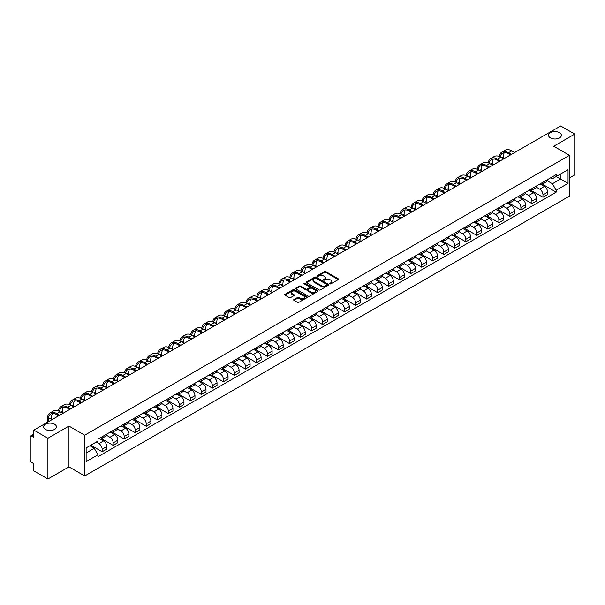 <?xml version="1.0" encoding="UTF-8"?>
<svg xmlns="http://www.w3.org/2000/svg" width="605" height="605" viewBox="0 0 605 605"><rect width="100%" height="100%" fill="white"/><g stroke="black" fill="none" stroke-linecap="round" stroke-linejoin="round"><path stroke-width="0.91" d="M329.929 283.851A0.688 0.393 0 0 0 330.897 283.851L338.263 279.601A0.983 0.567 0 0 0 338.55 279.2A0.983 0.567 0 0 0 338.263 278.799L325.785 271.592A0.983 0.567 0 0 0 324.401 271.592L317.035 275.85A0.688 0.393 0 0 0 318.003 276.409L318.956 275.857A3.138 1.815 0 0 1 323.395 275.857L324.431 276.455A3.138 1.815 0 0 1 325.354 277.74A3.138 1.815 0 0 1 324.431 279.018L323.478 279.57A0.688 0.393 0 0 0 324.454 280.13L325.407 279.578A3.138 1.815 0 0 1 329.838 279.578L330.882 280.183A3.138 1.815 0 0 1 331.805 281.461A3.138 1.815 0 0 1 330.882 282.739L329.929 283.291A0.688 0.393 0 0 0 329.929 283.851L329.929 283.291M54.548 424.218A6.39 3.69 0 0 0 47.583 423.417A6.39 3.69 0 0 0 43.636 426.827A6.39 3.69 0 0 0 45.511 429.444A6.39 3.69 0 0 0 52.476 430.238A6.39 3.69 0 0 0 56.424 426.827A6.39 3.69 0 0 0 54.548 424.218M559.489 132.692A6.39 3.69 0 0 0 552.524 131.898A6.39 3.69 0 0 0 548.576 135.308A6.39 3.69 0 0 0 550.452 137.917A6.39 3.69 0 0 0 557.417 138.719A6.39 3.69 0 0 0 561.364 135.308A6.39 3.69 0 0 0 559.489 132.692M293.962 299.535A0.983 0.567 0 0 0 293.675 299.936A0.983 0.567 0 0 0 293.962 300.337L297.463 302.356A0.983 0.567 0 0 0 298.847 302.356L307.03 297.637A0.983 0.567 0 0 0 307.317 297.237A0.983 0.567 0 0 0 307.03 296.836L294.552 289.629A0.983 0.567 0 0 0 293.16 289.629L284.978 294.348A0.983 0.567 0 0 0 284.69 294.748A0.983 0.567 0 0 0 284.978 295.149L289.213 297.592A0.983 0.567 0 0 0 290.597 297.592L294.098 295.573A0.983 0.567 0 0 0 294.385 295.172A0.983 0.567 0 0 0 294.098 294.771L292.003 293.561A2.624 1.512 0 0 1 291.232 292.487A2.624 1.512 0 0 1 292.85 291.088A2.624 1.512 0 0 1 295.709 291.421L303.929 296.163A2.624 1.512 0 0 1 304.693 297.237A2.624 1.512 0 0 1 303.075 298.636A2.624 1.512 0 0 1 300.216 298.303L298.847 297.516A0.983 0.567 0 0 0 297.463 297.516L293.962 299.535L293.962 300.337L297.463 298.333L297.463 297.516M84.715 435.192L68.962 426.094L47.908 438.247L33.85 430.132L560.691 125.969L574.75 134.083L553.696 146.236L569.449 155.334L84.715 435.192L84.715 475.976L569.449 196.118L569.449 155.334M319.024 289.908A0.983 0.567 0 0 0 320.416 289.908L328.591 285.182A0.983 0.567 0 0 0 328.878 284.781A0.983 0.567 0 0 0 328.591 284.38L316.113 277.181A0.983 0.567 0 0 0 314.729 277.181L306.546 281.9A0.983 0.567 0 0 0 306.259 282.301A0.983 0.567 0 0 0 306.546 282.701L319.024 289.908M304.428 284.002A0.688 0.393 0 0 1 305.124 284.1L317.799 291.413L309.631 296.132A0.983 0.567 0 0 1 308.24 296.132L295.762 288.925L299.263 286.921L299.263 286.104L295.762 288.124A0.983 0.567 0 0 0 295.474 288.524A0.983 0.567 0 0 0 295.762 288.925L295.762 288.124M299.263 286.921A0.983 0.567 0 0 1 300.647 286.921L300.647 286.104A0.983 0.567 0 0 0 299.263 286.104M300.647 286.104L305.714 289.024A0.983 0.567 0 0 0 307.098 289.024L309.42 287.685A0.983 0.567 0 0 0 309.707 287.284A0.983 0.567 0 0 0 309.42 286.883L304.149 283.843A0.688 0.393 0 0 1 305.124 283.284L317.814 290.612A0.983 0.567 0 0 1 318.101 291.005A0.983 0.567 0 0 1 317.814 291.406L317.814 290.612M47.908 438.247L47.908 479.031L33.85 470.917L33.85 463.702L31.664 462.432A1.996 1.157 -120 0 1 30.25 459.989L30.25 436.901A1.996 1.157 -120 0 1 30.666 435.986L33.85 434.148M569.449 177.923L574.75 174.868L574.75 134.083M47.908 479.031L68.962 466.878L84.715 475.976M33.85 430.132L33.85 437.355L31.664 436.092A1.996 1.157 -120 0 0 30.666 435.986M542.965 182.249A4.598 2.654 60 0 1 542.012 184.313L546.67 181.621A4.598 2.654 -120 0 0 547.623 179.556M536.348 187.195L539.713 189.138A4.598 2.654 60 0 1 542.965 194.772L547.623 192.08A4.598 2.654 -120 0 0 544.371 186.446L541.036 184.525M547.623 192.08L547.623 194.568L542.965 197.26L531.273 190.507M542.012 184.313A4.598 2.654 60 0 1 539.751 184.101M542.965 194.772L542.965 197.26M531.939 188.609A4.598 2.654 60 0 1 530.993 190.673L535.652 187.981A4.598 2.654 -120 0 0 536.605 185.916M520.255 196.875L531.939 203.62L536.605 200.928L536.605 198.44A4.598 2.654 -120 0 0 533.353 192.814L530.018 190.885M530.993 190.673A4.598 2.654 60 0 1 528.725 190.469M525.322 193.562L528.694 195.506A4.598 2.654 60 0 1 531.939 201.132L531.939 203.62M520.92 194.969A4.598 2.654 60 0 1 519.967 197.033L524.633 194.341A4.598 2.654 -120 0 0 525.586 192.284M509.236 203.235L520.92 209.98L525.586 207.288L525.586 204.8A4.598 2.654 -120 0 0 522.334 199.174L518.999 197.245M519.967 197.033A4.598 2.654 60 0 1 517.706 196.829M514.303 199.922L517.676 201.866A4.598 2.654 60 0 1 520.92 207.492L520.92 209.98M509.902 201.336A4.598 2.654 60 0 1 508.949 203.401L513.615 200.709A4.598 2.654 -120 0 0 514.56 198.644M498.217 209.595L509.902 216.34L514.568 213.648L514.568 211.168A4.598 2.654 -120 0 0 511.316 205.534L507.981 203.613M508.949 203.401A4.598 2.654 60 0 1 506.688 203.189M503.284 206.282L506.65 208.226A4.598 2.654 60 0 1 509.902 213.852L509.902 216.34M498.883 207.696A4.598 2.654 60 0 1 497.93 209.761L502.589 207.069A4.598 2.654 -120 0 0 503.541 205.004M487.191 215.955L498.883 222.708L503.541 220.016L503.541 217.528A4.598 2.654 -120 0 0 500.297 211.901L496.955 209.973M497.93 209.761A4.598 2.654 60 0 1 495.669 209.549M492.266 212.642L495.631 214.593A4.598 2.654 60 0 1 498.883 220.22L498.883 222.708M487.864 214.057A4.598 2.654 60 0 1 486.912 216.121L491.57 213.429A4.598 2.654 -120 0 0 492.523 211.364M476.173 222.322L487.864 229.068L492.523 226.376L492.523 223.888A4.598 2.654 -120 0 0 489.271 218.261L485.936 216.333M486.912 216.121A4.598 2.654 60 0 1 484.65 215.917M481.247 219.01L484.613 220.954A4.598 2.654 60 0 1 487.864 226.58L487.864 229.068M476.838 220.424A4.598 2.654 60 0 1 475.893 222.481L480.552 219.796A4.598 2.654 -120 0 0 481.504 217.732M465.154 228.682L476.838 235.428L481.504 232.736L481.504 230.248A4.598 2.654 -120 0 0 478.252 224.621L474.917 222.693M475.893 222.481A4.598 2.654 60 0 1 473.624 222.277M470.221 225.37L473.594 227.314A4.598 2.654 60 0 1 476.838 232.94L476.838 235.428M465.82 226.784A4.598 2.654 60 0 1 464.867 228.849L469.533 226.157A4.598 2.654 -120 0 0 470.486 224.092M454.136 235.042L465.82 241.796L470.486 239.104L470.486 236.615A4.598 2.654 -120 0 0 467.234 230.981L463.899 229.061M464.867 228.849A4.598 2.654 60 0 1 462.606 228.637M459.203 231.73L462.575 233.674A4.598 2.654 60 0 1 465.82 239.308L465.82 241.796M454.801 233.144A4.598 2.654 60 0 1 453.848 235.209L458.514 232.517A4.598 2.654 -120 0 0 459.467 230.452M443.117 241.41L454.801 248.156L459.467 245.464L459.467 242.976A4.598 2.654 -120 0 0 456.215 237.349L452.88 235.421M453.848 235.209A4.598 2.654 60 0 1 451.587 235.005M448.184 238.098L451.549 240.041A4.598 2.654 60 0 1 454.801 245.668L454.801 248.156M443.783 239.512A4.598 2.654 60 0 1 442.83 241.569L447.496 238.877A4.598 2.654 -120 0 0 448.441 236.82M432.091 247.77L443.783 254.516L448.441 251.824L448.441 249.336A4.598 2.654 -120 0 0 445.197 243.709L441.854 241.781M442.83 241.569A4.598 2.654 60 0 1 440.569 241.365M437.165 244.458L440.531 246.401A4.598 2.654 60 0 1 443.783 252.028L443.783 254.516M432.764 245.872A4.598 2.654 60 0 1 431.811 247.937L436.47 245.244A4.598 2.654 -120 0 0 437.423 243.18M421.072 254.13L432.764 260.884L437.423 258.191L437.423 255.703A4.598 2.654 -120 0 0 434.178 250.069L430.836 248.148M431.811 247.937A4.598 2.654 60 0 1 429.55 247.725M426.147 250.818L429.512 252.761A4.598 2.654 60 0 1 432.764 258.395L432.764 260.884M421.738 252.232A4.598 2.654 60 0 1 420.793 254.297L425.451 251.604A4.598 2.654 -120 0 0 426.404 249.54M410.054 260.498L421.745 267.244L426.404 264.551L426.404 262.063A4.598 2.654 -120 0 0 423.152 256.437L419.817 254.508M420.793 254.297A4.598 2.654 60 0 1 418.531 254.092M415.128 257.185L418.494 259.129A4.598 2.654 60 0 1 421.745 264.756L421.745 267.244M410.719 258.592A4.598 2.654 60 0 1 409.767 260.657L414.433 257.964A4.598 2.654 -120 0 0 415.385 255.907M399.035 266.858L410.719 273.604L415.385 270.911L415.385 268.423A4.598 2.654 -120 0 0 412.134 262.797L408.798 260.868M409.767 260.657A4.598 2.654 60 0 1 407.505 260.452M404.102 263.546L407.475 265.489A4.598 2.654 60 0 1 410.719 271.116L410.719 273.604M399.701 264.96A4.598 2.654 60 0 1 398.748 267.024L403.414 264.332A4.598 2.654 -120 0 0 404.367 262.267M388.017 273.218L399.701 279.964L404.367 277.272L404.367 274.791A4.598 2.654 -120 0 0 401.115 269.157L397.78 267.236M398.748 267.024A4.598 2.654 60 0 1 396.487 266.813M393.084 269.906L396.449 271.849A4.598 2.654 60 0 1 399.701 277.476L399.701 279.964M388.682 271.32A4.598 2.654 60 0 1 387.729 273.384L392.395 270.692A4.598 2.654 -120 0 0 393.341 268.628M376.998 279.578L388.682 286.331L393.341 283.639L393.341 281.151A4.598 2.654 -120 0 0 390.096 275.525L386.761 273.596M387.729 273.384A4.598 2.654 60 0 1 385.468 273.173M382.065 276.266L385.43 278.217A4.598 2.654 60 0 1 388.682 283.843L388.682 286.331M377.664 277.68A4.598 2.654 60 0 1 376.711 279.744L381.369 277.052A4.598 2.654 -120 0 0 382.322 274.988M365.972 285.946L377.664 292.691L382.322 289.999L382.322 287.511A4.598 2.654 -120 0 0 379.078 281.885L375.735 279.956M376.711 279.744A4.598 2.654 60 0 1 374.45 279.54M371.046 282.633L374.412 284.577A4.598 2.654 60 0 1 377.664 290.203L377.664 292.691M366.645 284.048A4.598 2.654 60 0 1 365.692 286.104L370.351 283.42A4.598 2.654 -120 0 0 371.304 281.355M354.954 292.306L366.645 299.051L371.304 296.359L371.304 293.871A4.598 2.654 -120 0 0 368.052 288.245L364.717 286.316M365.692 286.104A4.598 2.654 60 0 1 363.431 285.9M360.028 288.993L363.393 290.937A4.598 2.654 60 0 1 366.645 296.563L366.645 299.051M355.619 290.408A4.598 2.654 60 0 1 354.674 292.472L359.332 289.78A4.598 2.654 -120 0 0 360.285 287.715M343.935 298.666L355.619 305.419L360.285 302.727L360.285 300.239A4.598 2.654 -120 0 0 357.033 294.605L353.698 292.684M354.674 292.472A4.598 2.654 60 0 1 352.405 292.26M349.002 295.353L352.375 297.297A4.598 2.654 60 0 1 355.619 302.931L355.619 305.419M344.6 296.768A4.598 2.654 60 0 1 343.648 298.832L348.314 296.14A4.598 2.654 -120 0 0 349.266 294.075M332.916 305.033L344.6 311.779L349.266 309.087L349.266 306.599A4.598 2.654 -120 0 0 346.015 300.972L342.68 299.044M343.648 298.832A4.598 2.654 60 0 1 341.386 298.628M337.983 301.721L341.356 303.665A4.598 2.654 60 0 1 344.6 309.291L344.6 311.779M333.582 303.135A4.598 2.654 60 0 1 332.629 305.192L337.295 302.5A4.598 2.654 -120 0 0 338.24 300.443M321.898 311.393L333.582 318.139L338.248 315.447L338.248 312.959A4.598 2.654 -120 0 0 334.996 307.332L331.661 305.404M332.629 305.192A4.598 2.654 60 0 1 330.368 304.988M326.965 308.081L330.33 310.025A4.598 2.654 60 0 1 333.582 315.651L333.582 318.139M322.563 309.495A4.598 2.654 60 0 1 321.61 311.56L326.269 308.868A4.598 2.654 -120 0 0 327.222 306.803M310.872 317.754L322.563 324.507L327.222 321.815L327.222 319.327A4.598 2.654 -120 0 0 323.977 313.692L320.635 311.772M321.61 311.56A4.598 2.654 60 0 1 319.349 311.348M315.946 314.441L319.311 316.385A4.598 2.654 60 0 1 322.563 322.019L322.563 324.507M311.545 315.855A4.598 2.654 60 0 1 310.592 317.92L315.25 315.228A4.598 2.654 -120 0 0 316.203 313.163M299.853 324.121L311.545 330.867L316.203 328.175L316.203 325.687A4.598 2.654 -120 0 0 312.951 320.06L309.616 318.132M310.592 317.92A4.598 2.654 60 0 1 308.331 317.716M304.928 320.809L308.293 322.752A4.598 2.654 60 0 1 311.545 328.379L311.545 330.867M300.519 322.215A4.598 2.654 60 0 1 299.573 324.28L304.232 321.588A4.598 2.654 -120 0 0 305.185 319.531M288.835 330.481L300.519 337.227L305.185 334.535L305.185 332.047A4.598 2.654 -120 0 0 301.933 326.42L298.598 324.492M299.573 324.28A4.598 2.654 60 0 1 297.305 324.076M293.909 327.169L297.274 329.112A4.598 2.654 60 0 1 300.519 334.739L300.519 337.227M289.5 328.583A4.598 2.654 60 0 1 288.547 330.648L293.213 327.955A4.598 2.654 -120 0 0 294.166 325.891M277.816 336.841L289.5 343.587L294.166 340.895L294.166 338.407A4.598 2.654 -120 0 0 290.914 332.78L287.579 330.859M288.547 330.648A4.598 2.654 60 0 1 286.286 330.436M282.883 333.529L286.256 335.473A4.598 2.654 60 0 1 289.5 341.099L289.5 343.587M278.481 334.943A4.598 2.654 60 0 1 277.529 337.008L282.195 334.315A4.598 2.654 -120 0 0 283.148 332.251M266.797 343.201L278.481 349.955L283.148 347.262L283.148 344.774A4.598 2.654 -120 0 0 279.896 339.148L276.561 337.219M277.529 337.008A4.598 2.654 60 0 1 275.267 336.796M271.864 339.889L275.23 341.84A4.598 2.654 60 0 1 278.481 347.467L278.481 349.955M267.463 341.303A4.598 2.654 60 0 1 266.51 343.368L271.176 340.675A4.598 2.654 -120 0 0 272.121 338.611M255.771 349.569L267.463 356.315L272.121 353.623L272.121 351.134A4.598 2.654 -120 0 0 268.877 345.508L265.534 343.579M266.51 343.368A4.598 2.654 60 0 1 264.249 343.164M260.846 346.257L264.211 348.2A4.598 2.654 60 0 1 267.463 353.827L267.463 356.315M256.444 347.671A4.598 2.654 60 0 1 255.491 349.728L260.15 347.043A4.598 2.654 -120 0 0 261.103 344.979M244.753 355.929L256.444 362.675L261.103 359.983L261.103 357.495A4.598 2.654 -120 0 0 257.859 351.868L254.516 349.94M255.491 349.728A4.598 2.654 60 0 1 253.23 349.524M249.827 352.617L253.192 354.56A4.598 2.654 60 0 1 256.444 360.187L256.444 362.675M245.418 354.031A4.598 2.654 60 0 1 244.473 356.095L249.131 353.403A4.598 2.654 -120 0 0 250.084 351.339M233.734 362.289L245.426 369.042L250.084 366.35L250.084 363.862A4.598 2.654 -120 0 0 246.832 358.228L243.497 356.307M244.473 356.095A4.598 2.654 60 0 1 242.212 355.884M238.809 358.977L242.174 360.92A4.598 2.654 60 0 1 245.426 366.554L245.426 369.042M234.4 360.391A4.598 2.654 60 0 1 233.447 362.455L238.113 359.763A4.598 2.654 -120 0 0 239.066 357.699M222.716 368.657L234.4 375.402L239.066 372.71L239.066 370.222A4.598 2.654 -120 0 0 235.814 364.596L232.479 362.667M233.447 362.455A4.598 2.654 60 0 1 231.186 362.251M227.782 365.344L231.155 367.288A4.598 2.654 60 0 1 234.4 372.914L234.4 375.402M223.381 366.759A4.598 2.654 60 0 1 222.428 368.816L227.094 366.123A4.598 2.654 -120 0 0 228.047 364.066M211.697 375.017L223.381 381.763L228.047 379.07L228.047 376.582A4.598 2.654 -120 0 0 224.795 370.956L221.46 369.027M222.428 368.816A4.598 2.654 60 0 1 220.167 368.611M216.764 371.704L220.129 373.648A4.598 2.654 60 0 1 223.381 379.274L223.381 381.763M212.363 373.119A4.598 2.654 60 0 1 211.41 375.183L216.076 372.491A4.598 2.654 -120 0 0 217.021 370.426M200.679 381.377L212.363 388.13L217.021 385.438L217.021 382.95A4.598 2.654 -120 0 0 213.777 377.316L210.442 375.395M211.41 375.183A4.598 2.654 60 0 1 209.148 374.971M205.745 378.065L209.111 380.008A4.598 2.654 60 0 1 212.363 385.642L212.363 388.13M201.344 379.479A4.598 2.654 60 0 1 200.391 381.543L205.05 378.851A4.598 2.654 -120 0 0 206.002 376.786M189.652 387.745L201.344 394.49L206.002 391.798L206.002 389.31A4.598 2.654 -120 0 0 202.758 383.683L199.416 381.755M200.391 381.543A4.598 2.654 60 0 1 198.13 381.339M194.727 384.432L198.092 386.376A4.598 2.654 60 0 1 201.344 392.002L201.344 394.49M190.325 385.839A4.598 2.654 60 0 1 189.373 387.903L194.031 385.211A4.598 2.654 -120 0 0 194.984 383.154M178.634 394.105L190.325 400.85L194.984 398.158L194.984 395.67A4.598 2.654 -120 0 0 191.732 390.043L188.397 388.115M189.373 387.903A4.598 2.654 60 0 1 187.111 387.699M183.708 390.792L187.074 392.736A4.598 2.654 60 0 1 190.325 398.362L190.325 400.85M179.299 392.206A4.598 2.654 60 0 1 178.354 394.271L183.012 391.579A4.598 2.654 -120 0 0 183.965 389.514M167.615 400.465L179.299 407.21L183.965 404.518L183.965 402.03A4.598 2.654 -120 0 0 180.714 396.404L177.378 394.475M178.354 394.271A4.598 2.654 60 0 1 176.085 394.059M172.682 397.152L176.055 399.096A4.598 2.654 60 0 1 179.299 404.722L179.299 407.21M168.281 398.566A4.598 2.654 60 0 1 167.328 400.631L171.994 397.939A4.598 2.654 -120 0 0 172.947 395.874M156.597 406.825L168.281 413.578L172.947 410.886L172.947 408.398A4.598 2.654 -120 0 0 169.695 402.771L166.36 400.843M167.328 400.631A4.598 2.654 60 0 1 165.067 400.419M161.664 403.512L165.036 405.456A4.598 2.654 60 0 1 168.281 411.09L168.281 413.578M157.262 404.927A4.598 2.654 60 0 1 156.309 406.991L160.975 404.299A4.598 2.654 -120 0 0 161.921 402.234M145.578 413.192L157.262 419.938L161.928 417.246L161.928 414.758A4.598 2.654 -120 0 0 158.676 409.131L155.341 407.203M156.309 406.991A4.598 2.654 60 0 1 154.048 406.787M150.645 409.88L154.01 411.823A4.598 2.654 60 0 1 157.262 417.45L157.262 419.938M146.244 411.294A4.598 2.654 60 0 1 145.291 413.351L149.949 410.666A4.598 2.654 -120 0 0 150.902 408.602M134.552 419.552L146.244 426.298L150.902 423.606L150.902 421.118A4.598 2.654 -120 0 0 147.658 415.491L144.315 413.563M145.291 413.351A4.598 2.654 60 0 1 143.03 413.147M139.626 416.24L142.992 418.184A4.598 2.654 60 0 1 146.244 423.81L146.244 426.298M135.225 417.654A4.598 2.654 60 0 1 134.272 419.719L138.931 417.027A4.598 2.654 -120 0 0 139.884 414.962M123.533 425.912L135.225 432.666L139.884 429.973L139.884 427.485A4.598 2.654 -120 0 0 136.632 421.851L133.297 419.93M134.272 419.719A4.598 2.654 60 0 1 132.011 419.507M128.608 422.6L131.973 424.544A4.598 2.654 60 0 1 135.225 430.178L135.225 432.666M124.199 424.014A4.598 2.654 60 0 1 123.254 426.079L127.912 423.387A4.598 2.654 -120 0 0 128.865 421.322M112.515 432.28L124.199 439.026L128.865 436.334L128.865 433.845A4.598 2.654 -120 0 0 125.613 428.219L122.278 426.291M123.254 426.079A4.598 2.654 60 0 1 120.985 425.875M117.589 428.968L120.955 430.911A4.598 2.654 60 0 1 124.199 436.538L124.199 439.026M113.18 430.382A4.598 2.654 60 0 1 112.228 432.439L116.894 429.747A4.598 2.654 -120 0 0 117.846 427.69M101.496 438.64L113.18 445.386L117.846 442.694L117.846 440.206A4.598 2.654 -120 0 0 114.595 434.579L111.26 432.651M112.228 432.439A4.598 2.654 60 0 1 109.966 432.235M106.563 435.328L109.936 437.271A4.598 2.654 60 0 1 113.18 442.898L113.18 445.386M102.162 436.742A4.598 2.654 60 0 1 101.209 438.806L105.875 436.114A4.598 2.654 -120 0 0 106.828 434.05M90.826 445.204L102.162 451.746L106.828 449.061L106.828 446.573A4.598 2.654 -120 0 0 103.576 440.939L100.241 439.018M101.209 438.806A4.598 2.654 60 0 1 98.948 438.595M96.225 442.081L98.91 443.631A4.598 2.654 60 0 1 102.162 449.265L102.162 451.746M550.769 177.741L552.425 178.702L568.042 169.687L560.548 174.013L560.548 179.065L552.425 183.754L547.366 180.834M86.129 452.971L94.251 448.282L97.995 454.771L86.129 461.623L86.129 447.919L97.995 441.068L97.995 439.147L556.169 174.618L556.169 176.539L568.042 183.391L556.169 190.242L552.425 183.754M568.042 169.687L568.042 183.391M97.995 454.771L97.995 456.684L556.169 192.156L556.169 190.242M68.962 426.094L68.962 466.878M94.251 448.282L89.873 445.756M542.292 184.147L556.169 192.156M330.201 283.949L330.882 283.556A3.138 1.815 0 0 0 331.805 282.278L331.805 281.461M325.354 277.74L325.354 278.557A3.138 1.815 0 0 1 324.431 279.835L323.751 280.228M338.255 279.608L325.785 272.409A0.983 0.567 0 0 0 324.401 272.409L317.307 276.5M328.591 284.38L328.591 285.182L316.113 277.99A0.983 0.567 0 0 0 314.729 277.99L306.553 282.709M326.859 285.061A0.688 0.393 0 0 0 326.859 284.501L315.908 278.179A0.688 0.393 0 0 0 314.933 278.179L313.927 278.761A3.138 1.815 0 0 0 313.012 280.039A3.138 1.815 0 0 0 313.927 281.317L321.414 285.643A3.138 1.815 0 0 0 325.853 285.643L326.859 285.061L326.859 285.878A0.688 0.393 0 0 0 327.063 285.598L327.063 284.781M313.012 280.039L313.012 280.856A3.138 1.815 0 0 0 313.927 282.134L313.927 281.317M326.859 285.878L325.853 286.46A3.138 1.815 0 0 1 321.414 286.46L313.927 282.134M300.647 286.921L305.714 289.84A0.983 0.567 0 0 0 307.098 289.84L309.42 288.502A0.983 0.567 0 0 0 309.707 288.101L309.707 287.284M310.962 292.056A2.624 1.512 0 0 0 313.821 292.389A2.624 1.512 0 0 0 315.439 290.99A2.624 1.512 0 0 0 314.676 289.916L311.779 288.245A0.983 0.567 0 0 0 310.395 288.245L308.066 289.591A0.983 0.567 0 0 0 307.779 289.984A0.983 0.567 0 0 0 308.066 290.385L310.962 292.056L310.962 292.873A2.624 1.512 0 0 0 313.821 293.206A2.624 1.512 0 0 0 315.439 291.807L315.439 290.99M307.779 289.984L307.779 290.801A0.983 0.567 0 0 0 308.066 291.202L308.066 290.385M310.962 292.873L308.066 291.202M304.693 297.237L304.693 298.046A2.624 1.512 0 0 1 303.075 299.445A2.624 1.512 0 0 1 300.216 299.12L298.847 298.333A0.983 0.567 0 0 0 297.463 298.333M291.232 292.487L291.232 293.304A2.624 1.512 0 0 0 292.003 294.378L292.003 293.561M294.083 295.58L292.003 294.378M307.015 297.645L294.552 290.445A0.983 0.567 0 0 0 293.16 290.445L284.993 295.157L284.978 294.348M500.199 156.929A11.987 6.92 60 0 1 502.528 153.209A11.987 6.92 60 0 1 508.525 153.799L510.499 154.94M514.673 152.536L511.777 150.864A13.287 7.668 -120 0 0 505.13 150.206L501.878 152.082A13.287 7.668 -120 0 0 499.254 156.498M511.422 154.411L508.525 152.74A13.287 7.668 -120 0 0 501.878 152.082M499.133 161.104L499.133 161.512M503.299 158.691L503.299 156.816A11.987 6.92 60 0 1 504.381 152.657M489.18 163.289A11.987 6.92 60 0 1 491.51 159.569A11.987 6.92 60 0 1 497.507 160.166L499.48 161.308M503.647 158.896L500.751 157.224A13.287 7.668 -120 0 0 494.111 156.566L490.859 158.442A13.287 7.668 -120 0 0 488.227 162.858M500.403 160.771L497.507 159.1A13.287 7.668 -120 0 0 490.859 158.442M488.106 167.464L488.106 167.872M492.273 165.059L492.273 163.184A11.987 6.92 60 0 1 493.362 159.017M478.162 169.65A11.987 6.92 60 0 1 480.491 165.929A11.987 6.92 60 0 1 486.48 166.526L488.462 167.668M492.629 165.263L489.732 163.592A13.287 7.668 -120 0 0 483.092 162.934L479.841 164.81A13.287 7.668 -120 0 0 477.209 169.226M489.377 167.139L486.48 165.468A13.287 7.668 -120 0 0 479.841 164.81M477.088 173.824L477.088 174.232M481.255 171.419L481.255 169.544A11.987 6.92 60 0 1 482.336 165.384M467.143 176.017A11.987 6.92 60 0 1 469.472 172.296A11.987 6.92 60 0 1 475.462 172.886L477.443 174.028M481.61 171.623L478.714 169.952A13.287 7.668 -120 0 0 472.074 169.294L468.822 171.17A13.287 7.668 -120 0 0 466.19 175.586M478.358 173.499L475.462 171.828A13.287 7.668 -120 0 0 468.822 171.17M466.069 180.192L466.069 180.593M470.236 177.779L470.236 175.904A11.987 6.92 60 0 1 471.318 171.744M456.125 182.377A11.987 6.92 60 0 1 458.454 178.656A11.987 6.92 60 0 1 464.443 179.254L466.425 180.388M470.592 177.983L467.695 176.312A13.287 7.668 -120 0 0 461.048 175.654L457.803 177.53A13.287 7.668 -120 0 0 455.172 181.946M467.34 179.859L464.443 178.188A13.287 7.668 -120 0 0 457.803 177.53M455.051 186.552L455.051 186.96M459.218 184.147L459.218 182.271A11.987 6.92 60 0 1 460.299 178.104M445.098 188.737A11.987 6.92 60 0 1 447.428 185.017A11.987 6.92 60 0 1 453.425 185.614L455.399 186.756M459.573 184.351L456.677 182.68A13.287 7.668 -120 0 0 450.029 182.014L446.777 183.897A13.287 7.668 -120 0 0 444.153 188.314M456.321 186.227L453.425 184.555A13.287 7.668 -120 0 0 446.777 183.897M444.032 192.912L444.032 193.32M448.199 190.507L448.199 188.631A11.987 6.92 60 0 1 449.281 184.472M434.08 195.097A11.987 6.92 60 0 1 436.409 191.384A11.987 6.92 60 0 1 442.406 191.974L444.38 193.116M448.547 190.711L445.651 189.04A13.287 7.668 -120 0 0 439.011 188.382L435.759 190.257A13.287 7.668 -120 0 0 433.127 194.674M445.303 192.587L442.406 190.915A13.287 7.668 -120 0 0 435.759 190.257M433.006 199.272L433.006 199.68M437.181 196.867L437.181 194.991A11.987 6.92 60 0 1 438.262 190.832M423.061 201.465A11.987 6.92 60 0 1 425.391 197.744A11.987 6.92 60 0 1 431.388 198.334L433.361 199.476M437.528 197.071L434.632 195.4A13.287 7.668 -120 0 0 427.992 194.742L424.74 196.617A13.287 7.668 -120 0 0 422.108 201.034M434.284 198.947L431.388 197.275A13.287 7.668 -120 0 0 424.74 196.617M421.988 205.639L421.988 206.048M426.154 203.235L426.154 201.359A11.987 6.92 60 0 1 427.236 197.192M412.043 207.825A11.987 6.92 60 0 1 414.372 204.104A11.987 6.92 60 0 1 420.362 204.702L422.343 205.844M426.51 203.439L423.613 201.76A13.287 7.668 -120 0 0 416.974 201.102L413.722 202.977A13.287 7.668 -120 0 0 411.09 207.394M423.258 205.314L420.362 203.635A13.287 7.668 -120 0 0 413.722 202.977M410.969 212L410.969 212.408M415.136 209.595L415.136 207.719A11.987 6.92 60 0 1 416.217 203.56M401.024 214.185A11.987 6.92 60 0 1 403.353 210.464A11.987 6.92 60 0 1 409.343 211.062L411.324 212.204M415.491 209.799L412.595 208.128A13.287 7.668 -120 0 0 405.947 207.47L402.703 209.345A13.287 7.668 -120 0 0 400.071 213.762M412.239 211.674L409.343 210.003A13.287 7.668 -120 0 0 402.703 209.345M399.95 218.36L399.95 218.768M404.117 215.955L404.117 214.079A11.987 6.92 60 0 1 405.199 209.92M389.998 220.553A11.987 6.92 60 0 1 392.327 216.832A11.987 6.92 60 0 1 398.324 217.422L400.306 218.564M404.473 216.159L401.576 214.488A13.287 7.668 -120 0 0 394.929 213.83L391.685 215.705A13.287 7.668 -120 0 0 389.053 220.122M401.221 218.034L398.324 216.363A13.287 7.668 -120 0 0 391.685 215.705M388.932 224.727L388.932 225.136M393.099 222.315L393.099 220.439A11.987 6.92 60 0 1 394.18 216.28M378.98 226.913A11.987 6.92 60 0 1 381.309 223.192A11.987 6.92 60 0 1 387.306 223.79L389.28 224.931M393.447 222.519L390.55 220.848A13.287 7.668 -120 0 0 383.91 220.19L380.658 222.065A13.287 7.668 -120 0 0 378.027 226.482M390.202 224.395L387.306 222.723A13.287 7.668 -120 0 0 380.658 222.065M377.906 231.087L377.906 231.496M382.08 228.682L382.08 226.807A11.987 6.92 60 0 1 383.162 222.64M367.961 233.273A11.987 6.92 60 0 1 370.29 229.552A11.987 6.92 60 0 1 376.287 230.15L378.261 231.291M382.428 228.887L379.532 227.215A13.287 7.668 -120 0 0 372.892 226.557L369.64 228.433A13.287 7.668 -120 0 0 367.008 232.849M379.184 230.762L376.287 229.091A13.287 7.668 -120 0 0 369.64 228.433M366.887 237.447L366.887 237.856M371.054 235.042L371.054 233.167A11.987 6.92 60 0 1 372.143 229.008M356.942 239.641A11.987 6.92 60 0 1 359.272 235.92A11.987 6.92 60 0 1 365.261 236.51L367.243 237.652M371.409 235.247L368.513 233.575A13.287 7.668 -120 0 0 361.873 232.917L358.621 234.793A13.287 7.668 -120 0 0 355.99 239.209M368.158 237.122L365.261 235.451A13.287 7.668 -120 0 0 358.621 234.793M355.869 243.815L355.869 244.216M360.035 241.403L360.035 239.527A11.987 6.92 60 0 1 361.117 235.368M345.924 246.001A11.987 6.92 60 0 1 348.253 242.28A11.987 6.92 60 0 1 354.243 242.87L356.224 244.012M360.391 241.607L357.495 239.935A13.287 7.668 -120 0 0 350.847 239.277L347.603 241.153A13.287 7.668 -120 0 0 344.971 245.57M357.139 243.482L354.243 241.811A13.287 7.668 -120 0 0 347.603 241.153M344.85 250.175L344.85 250.583M349.017 247.77L349.017 245.895A11.987 6.92 60 0 1 350.098 241.728M334.905 252.361A11.987 6.92 60 0 1 337.227 248.64A11.987 6.92 60 0 1 343.224 249.237L345.205 250.379M349.372 247.974L346.476 246.303A13.287 7.668 -120 0 0 339.829 245.638L336.584 247.521A13.287 7.668 -120 0 0 333.952 251.937M346.12 249.85L343.224 248.179A13.287 7.668 -120 0 0 336.584 247.521M333.831 256.535L333.831 256.943M337.998 254.13L337.998 252.255A11.987 6.92 60 0 1 339.08 248.095M323.879 258.721A11.987 6.92 60 0 1 326.208 255.007A11.987 6.92 60 0 1 332.205 255.597L334.179 256.739M338.354 254.334L335.457 252.663A13.287 7.668 -120 0 0 328.81 252.005L325.558 253.881A13.287 7.668 -120 0 0 322.934 258.297M335.102 256.21L332.205 254.539A13.287 7.668 -120 0 0 325.558 253.881M322.813 262.895L322.813 263.304M326.98 260.49L326.98 258.615A11.987 6.92 60 0 1 328.061 254.455M312.861 265.088A11.987 6.92 60 0 1 315.19 261.368A11.987 6.92 60 0 1 321.187 261.957L323.161 263.099M327.328 260.695L324.431 259.023A13.287 7.668 -120 0 0 317.791 258.365L314.539 260.241A13.287 7.668 -120 0 0 311.908 264.657M324.083 262.57L321.187 260.899A13.287 7.668 -120 0 0 314.539 260.241M311.787 269.263L311.787 269.671M315.954 266.858L315.954 264.975A11.987 6.92 60 0 1 317.043 260.815M301.842 271.448A11.987 6.92 60 0 1 304.171 267.728A11.987 6.92 60 0 1 310.161 268.325L312.142 269.467M316.309 267.062L313.413 265.383A13.287 7.668 -120 0 0 306.773 264.725L303.521 266.601A13.287 7.668 -120 0 0 300.889 271.017M313.057 268.938L310.161 267.259A13.287 7.668 -120 0 0 303.521 266.601M300.768 275.623L300.768 276.031M304.935 273.218L304.935 271.342A11.987 6.92 60 0 1 306.017 267.183M290.823 277.808A11.987 6.92 60 0 1 293.153 274.088A11.987 6.92 60 0 1 299.142 274.685L301.124 275.827M305.291 273.422L302.394 271.751A13.287 7.668 -120 0 0 295.754 271.093L292.502 272.968A13.287 7.668 -120 0 0 289.871 277.385M302.039 275.298L299.142 273.626A13.287 7.668 -120 0 0 292.502 272.968M289.75 281.983L289.75 282.391M293.917 279.578L293.917 277.703A11.987 6.92 60 0 1 294.998 273.543M279.805 284.176A11.987 6.92 60 0 1 282.134 280.455A11.987 6.92 60 0 1 288.124 281.045L290.105 282.187M294.272 279.782L291.376 278.111A13.287 7.668 -120 0 0 284.728 277.453L281.484 279.329A13.287 7.668 -120 0 0 278.852 283.745M291.02 281.658L288.124 279.986A13.287 7.668 -120 0 0 281.484 279.329M278.731 288.351L278.731 288.759M282.898 285.938L282.898 284.063A11.987 6.92 60 0 1 283.979 279.903M268.779 290.536A11.987 6.92 60 0 1 271.108 286.815A11.987 6.92 60 0 1 277.105 287.413L279.079 288.555M283.253 286.142L280.357 284.471A13.287 7.668 -120 0 0 273.71 283.813L270.458 285.689A13.287 7.668 -120 0 0 267.834 290.105M280.002 288.018L277.105 286.346A13.287 7.668 -120 0 0 270.458 285.689M267.712 294.711L267.712 295.119M271.879 292.306L271.879 290.43A11.987 6.92 60 0 1 272.961 286.263M257.76 296.896A11.987 6.92 60 0 1 260.089 293.175A11.987 6.92 60 0 1 266.087 293.773L268.06 294.915M272.227 292.51L269.331 290.839A13.287 7.668 -120 0 0 262.691 290.181L259.439 292.056A13.287 7.668 -120 0 0 256.807 296.473M268.983 294.385L266.087 292.714A13.287 7.668 -120 0 0 259.439 292.056M256.686 301.071L256.686 301.479M260.861 298.666L260.861 296.79A11.987 6.92 60 0 1 261.942 292.631M246.742 303.264A11.987 6.92 60 0 1 249.071 299.543A11.987 6.92 60 0 1 255.068 300.133L257.042 301.275M261.209 298.87L258.312 297.199A13.287 7.668 -120 0 0 251.672 296.541L248.421 298.416A13.287 7.668 -120 0 0 245.789 302.833M257.964 300.745L255.068 299.074A13.287 7.668 -120 0 0 248.421 298.416M245.668 307.438L245.668 307.839M249.835 305.026L249.835 303.15A11.987 6.92 60 0 1 250.916 298.991M235.723 309.624A11.987 6.92 60 0 1 238.052 305.903A11.987 6.92 60 0 1 244.042 306.493L246.023 307.635M250.19 305.23L247.294 303.559A13.287 7.668 -120 0 0 240.654 302.901L237.402 304.776A13.287 7.668 -120 0 0 234.77 309.193M246.938 307.106L244.042 305.434A13.287 7.668 -120 0 0 237.402 304.776M234.649 313.798L234.649 314.207M238.816 311.393L238.816 309.518A11.987 6.92 60 0 1 239.898 305.351M224.705 315.984A11.987 6.92 60 0 1 227.034 312.263A11.987 6.92 60 0 1 233.023 312.861L235.005 314.003M239.172 311.598L236.275 309.919A13.287 7.668 -120 0 0 229.628 309.261L226.383 311.144A13.287 7.668 -120 0 0 223.752 315.553M235.92 313.473L233.023 311.802A13.287 7.668 -120 0 0 226.383 311.144M223.631 320.158L223.631 320.567M227.798 317.754L227.798 315.878A11.987 6.92 60 0 1 228.879 311.719M213.678 322.344A11.987 6.92 60 0 1 216.008 318.631A11.987 6.92 60 0 1 222.005 319.221L223.986 320.363M228.153 317.958L225.257 316.286A13.287 7.668 -120 0 0 218.609 315.628L215.365 317.504A13.287 7.668 -120 0 0 212.733 321.921M224.901 319.833L222.005 318.162A13.287 7.668 -120 0 0 215.365 317.504M212.612 326.518L212.612 326.927M216.779 324.114L216.779 322.238A11.987 6.92 60 0 1 217.86 318.079M202.66 328.712A11.987 6.92 60 0 1 204.989 324.991A11.987 6.92 60 0 1 210.986 325.581L212.96 326.723M217.127 324.318L214.23 322.647A13.287 7.668 -120 0 0 207.591 321.989L204.339 323.864A13.287 7.668 -120 0 0 201.707 328.281M213.883 326.193L210.986 324.522A13.287 7.668 -120 0 0 204.339 323.864M201.586 332.886L201.586 333.295M205.76 330.481L205.76 328.598A11.987 6.92 60 0 1 206.842 324.439M191.641 335.072A11.987 6.92 60 0 1 193.971 331.351A11.987 6.92 60 0 1 199.968 331.948L201.941 333.09M206.108 330.678L203.212 329.007A13.287 7.668 -120 0 0 196.572 328.349L193.32 330.224A13.287 7.668 -120 0 0 190.688 334.641M202.864 332.561L199.968 330.882A13.287 7.668 -120 0 0 193.32 330.224M190.567 339.246L190.567 339.655M194.734 336.841L194.734 334.966A11.987 6.92 60 0 1 195.823 330.806M180.623 341.432A11.987 6.92 60 0 1 182.952 337.711A11.987 6.92 60 0 1 188.941 338.308L190.923 339.45M195.09 337.046L192.193 335.374A13.287 7.668 -120 0 0 185.554 334.716L182.302 336.592A13.287 7.668 -120 0 0 179.67 341.008M191.838 338.921L188.941 337.25A13.287 7.668 -120 0 0 182.302 336.592M179.549 345.606L179.549 346.015M183.716 343.201L183.716 341.326A11.987 6.92 60 0 1 184.797 337.166M169.604 347.799A11.987 6.92 60 0 1 171.933 344.079A11.987 6.92 60 0 1 177.923 344.668L179.904 345.81M184.071 343.406L181.175 341.734A13.287 7.668 -120 0 0 174.527 341.076L171.283 342.952A13.287 7.668 -120 0 0 168.651 347.368M180.819 345.281L177.923 343.61A13.287 7.668 -120 0 0 171.283 342.952M168.53 351.974L168.53 352.382M172.697 349.561L172.697 347.686A11.987 6.92 60 0 1 173.779 343.527M158.586 354.159A11.987 6.92 60 0 1 160.907 350.439A11.987 6.92 60 0 1 166.904 351.036L168.886 352.178M173.053 349.766L170.156 348.094A13.287 7.668 -120 0 0 163.509 347.436L160.264 349.312A13.287 7.668 -120 0 0 157.633 353.728M169.801 351.641L166.904 349.97A13.287 7.668 -120 0 0 160.264 349.312M157.512 358.334L157.512 358.742M161.679 355.929L161.679 354.054A11.987 6.92 60 0 1 162.76 349.887M147.559 360.519A11.987 6.92 60 0 1 149.889 356.799A11.987 6.92 60 0 1 155.886 357.396L157.86 358.538M162.034 356.133L159.138 354.462A13.287 7.668 -120 0 0 152.49 353.804L149.238 355.679A13.287 7.668 -120 0 0 146.614 360.096M158.782 358.009L155.886 356.337A13.287 7.668 -120 0 0 149.238 355.679M146.493 364.694L146.493 365.102M150.66 362.289L150.66 360.414A11.987 6.92 60 0 1 151.742 356.254M136.541 366.887A11.987 6.92 60 0 1 138.87 363.166A11.987 6.92 60 0 1 144.867 363.756L146.841 364.898M151.008 362.493L148.112 360.822A13.287 7.668 -120 0 0 141.472 360.164L138.22 362.04A13.287 7.668 -120 0 0 135.588 366.456M147.764 364.369L144.867 362.697A13.287 7.668 -120 0 0 138.22 362.04M135.467 371.062L135.467 371.462M139.634 368.649L139.634 366.774A11.987 6.92 60 0 1 140.723 362.614M125.522 373.247A11.987 6.92 60 0 1 127.852 369.526A11.987 6.92 60 0 1 133.841 370.116L135.822 371.258M139.989 368.853L137.093 367.182A13.287 7.668 -120 0 0 130.453 366.524L127.201 368.4A13.287 7.668 -120 0 0 124.569 372.816M136.738 370.729L133.841 369.058A13.287 7.668 -120 0 0 127.201 368.4M124.448 377.422L124.448 377.83M128.615 375.017L128.615 373.141A11.987 6.92 60 0 1 129.697 368.974M114.504 379.607A11.987 6.92 60 0 1 116.833 375.887A11.987 6.92 60 0 1 122.823 376.484L124.804 377.626M128.971 375.221L126.074 373.542A13.287 7.668 -120 0 0 119.435 372.884L116.183 374.767A13.287 7.668 -120 0 0 113.551 379.176M125.719 377.096L122.823 375.425A13.287 7.668 -120 0 0 116.183 374.767M113.43 383.782L113.43 384.19M117.597 381.377L117.597 379.501A11.987 6.92 60 0 1 118.678 375.342M103.485 385.967A11.987 6.92 60 0 1 105.814 382.254A11.987 6.92 60 0 1 111.804 382.844L113.785 383.986M117.952 381.581L115.056 379.91A13.287 7.668 -120 0 0 108.408 379.252L105.164 381.127A13.287 7.668 -120 0 0 102.532 385.544M114.7 383.457L111.804 381.785A13.287 7.668 -120 0 0 105.164 381.127M102.411 390.142L102.411 390.55M106.578 387.737L106.578 385.861A11.987 6.92 60 0 1 107.66 381.702M92.459 392.335A11.987 6.92 60 0 1 94.788 388.614A11.987 6.92 60 0 1 100.785 389.204L102.759 390.346M106.934 387.941L104.037 386.27A13.287 7.668 -120 0 0 97.39 385.612L94.138 387.487A13.287 7.668 -120 0 0 91.514 391.904M103.682 389.817L100.785 388.145A13.287 7.668 -120 0 0 94.138 387.487M91.393 396.509L91.393 396.918M95.56 394.105L95.56 392.221A11.987 6.92 60 0 1 96.641 388.062M81.441 398.695A11.987 6.92 60 0 1 83.77 394.974A11.987 6.92 60 0 1 89.767 395.572L91.741 396.714M95.908 394.301L93.011 392.63A13.287 7.668 -120 0 0 86.371 391.972L83.119 393.847A13.287 7.668 -120 0 0 80.488 398.264M92.663 396.184L89.767 394.505A13.287 7.668 -120 0 0 83.119 393.847M80.367 402.87L80.367 403.278M84.541 400.465L84.541 398.589A11.987 6.92 60 0 1 85.623 394.43M70.422 405.055A11.987 6.92 60 0 1 72.751 401.334A11.987 6.92 60 0 1 78.748 401.932L80.722 403.074M84.889 400.669L81.993 398.998A13.287 7.668 -120 0 0 75.353 398.34L72.101 400.215A13.287 7.668 -120 0 0 69.469 404.632M81.645 402.544L78.748 400.873A13.287 7.668 -120 0 0 72.101 400.215M69.348 409.23L69.348 409.638M73.515 406.825L73.515 404.949A11.987 6.92 60 0 1 74.596 400.79M59.403 411.423A11.987 6.92 60 0 1 61.733 407.702A11.987 6.92 60 0 1 67.722 408.292L69.704 409.434M73.871 407.029L70.974 405.358A13.287 7.668 -120 0 0 64.334 404.7L61.082 406.575A13.287 7.668 -120 0 0 58.451 410.992M70.619 408.904L67.722 407.233A13.287 7.668 -120 0 0 61.082 406.575M58.33 415.597L58.33 416.006M62.496 413.185L62.496 411.309A11.987 6.92 60 0 1 63.578 407.15M48.226 421.836L48.226 419.552A11.987 6.92 60 0 1 50.714 414.062A11.987 6.92 60 0 1 56.704 414.659L58.685 415.801M62.852 413.389L59.956 411.718A13.287 7.668 -120 0 0 53.308 411.06L50.064 412.935A13.287 7.668 -120 0 0 47.311 419.023L47.311 422.366M59.6 415.264L56.704 413.593A13.287 7.668 -120 0 0 50.064 412.935M51.478 419.961L51.478 417.677A11.987 6.92 60 0 1 52.559 413.51M113.18 442.898L117.846 440.206M124.199 436.538L128.865 433.845M135.225 430.178L139.884 427.485M146.244 423.81L150.902 421.118M157.262 417.45L161.928 414.758M168.281 411.09L172.947 408.398M179.299 404.722L183.965 402.03M190.325 398.362L194.984 395.67M201.344 392.002L206.002 389.31M212.363 385.642L217.021 382.95M223.381 379.274L228.047 376.582M234.4 372.914L239.066 370.222M245.426 366.554L250.084 363.862M256.444 360.187L261.103 357.495M267.463 353.827L272.121 351.134M278.481 347.467L283.148 344.774M289.5 341.099L294.166 338.407M300.519 334.739L305.185 332.047M311.545 328.379L316.203 325.687M322.563 322.019L327.222 319.327M333.582 315.651L338.248 312.959M344.6 309.291L349.266 306.599M355.619 302.931L360.285 300.239M366.645 296.563L371.304 293.871M377.664 290.203L382.322 287.511M388.682 283.843L393.341 281.151M399.701 277.476L404.367 274.791M410.719 271.116L415.385 268.423M421.745 264.756L426.404 262.063M432.764 258.395L437.423 255.703M443.783 252.028L448.441 249.336M454.801 245.668L459.467 242.976M465.82 239.308L470.486 236.615M476.838 232.94L481.504 230.248M487.864 226.58L492.523 223.888M498.883 220.22L503.541 217.528M509.902 213.852L514.568 211.168M520.92 207.492L525.586 204.8M531.939 201.132L536.605 198.44M102.162 449.265L106.828 446.573M98.91 443.631L103.576 440.939M109.936 437.271L114.595 434.579M120.955 430.911L125.613 428.219M131.973 424.544L136.632 421.851M142.992 418.184L147.658 415.491M154.01 411.823L158.676 409.131M165.036 405.456L169.695 402.771M176.055 399.096L180.714 396.404M187.074 392.736L191.732 390.043M198.092 386.376L202.758 383.683M209.111 380.008L213.777 377.316M220.129 373.648L224.795 370.956M231.155 367.288L235.814 364.596M242.174 360.92L246.832 358.228M253.192 354.56L257.859 351.868M264.211 348.2L268.877 345.508M275.23 341.84L279.896 339.148M286.256 335.473L290.914 332.78M297.274 329.112L301.933 326.42M308.293 322.752L312.951 320.06M319.311 316.385L323.977 313.692M330.33 310.025L334.996 307.332M341.356 303.665L346.015 300.972M352.375 297.297L357.033 294.605M363.393 290.937L368.052 288.245M374.412 284.577L379.078 281.885M385.43 278.217L390.096 275.525M396.449 271.849L401.115 269.157M407.475 265.489L412.134 262.797M418.494 259.129L423.152 256.437M429.512 252.761L434.178 250.069M440.531 246.401L445.197 243.709M451.549 240.041L456.215 237.349M462.575 233.674L467.234 230.981M473.594 227.314L478.252 224.621M484.613 220.954L489.271 218.261M495.631 214.593L500.297 211.901M506.65 208.226L511.316 205.534M517.676 201.866L522.334 199.174M528.694 195.506L533.353 192.814M539.713 189.138L544.371 186.446M33.85 434.821L31.664 436.092M330.882 283.556L330.882 282.739M323.478 280.13L323.478 279.57M324.431 279.835L324.431 279.018M317.035 276.409L317.035 275.85M324.401 272.409L324.401 271.592M325.785 272.409L325.785 271.592M338.263 279.601L338.263 278.799M306.546 282.701L306.546 281.9M314.729 277.99L314.729 277.181M316.113 277.99L316.113 277.181M321.414 286.46L321.414 285.643M325.853 286.46L325.853 285.643M305.714 289.84L305.714 289.024M307.098 289.84L307.098 289.024M309.42 288.502L309.42 287.685M305.124 284.1L305.124 283.284M298.847 298.333L298.847 297.516M300.216 299.12L300.216 298.303M294.098 295.573L294.098 294.771M293.16 290.445L293.16 289.629M294.552 290.445L294.552 289.629M307.03 297.637L307.03 296.836M508.525 152.74L511.777 150.864M501.674 157.754L503.299 156.816M497.507 159.1L500.751 157.224M490.655 164.121L492.273 163.184M486.48 165.468L489.732 163.592M479.629 170.481L481.255 169.544M475.462 171.828L478.714 169.952M468.61 176.841L470.236 175.904M464.443 178.188L467.695 176.312M457.592 183.209L459.218 182.271M453.425 184.555L456.677 182.68M446.573 189.569L448.199 188.631M442.406 190.915L445.651 189.04M435.555 195.929L437.181 194.991M431.388 197.275L434.632 195.4M424.529 202.297L426.154 201.359M420.362 203.635L423.613 201.76M413.51 208.657L415.136 207.719M409.343 210.003L412.595 208.128M402.491 215.017L404.117 214.079M398.324 216.363L401.576 214.488M391.473 221.377L393.099 220.439M387.306 222.723L390.55 220.848M380.454 227.745L382.08 226.807M376.287 229.091L379.532 227.215M369.436 234.105L371.054 233.167M365.261 235.451L368.513 233.575M358.41 240.465L360.035 239.527M354.243 241.811L357.495 239.935M347.391 246.832L349.017 245.895M343.224 248.179L346.476 246.303M336.372 253.192L337.998 252.255M332.205 254.539L335.457 252.663M325.354 259.553L326.98 258.615M321.187 260.899L324.431 259.023M314.335 265.92L315.954 264.975M310.161 267.259L313.413 265.383M303.309 272.28L304.935 271.342M299.142 273.626L302.394 271.751M292.291 278.64L293.917 277.703M288.124 279.986L291.376 278.111M281.272 285L282.898 284.063M277.105 286.346L280.357 284.471M270.253 291.368L271.879 290.43M266.087 292.714L269.331 290.839M259.235 297.728L260.861 296.79M255.068 299.074L258.312 297.199M248.216 304.088L249.835 303.15M244.042 305.434L247.294 303.559M237.19 310.456L238.816 309.518M233.023 311.802L236.275 309.919M226.172 316.816L227.798 315.878M222.005 318.162L225.257 316.286M215.153 323.176L216.779 322.238M210.986 324.522L214.23 322.647M204.135 329.543L205.76 328.598M199.968 330.882L203.212 329.007M193.116 335.904L194.734 334.966M188.941 337.25L192.193 335.374M182.09 342.264L183.716 341.326M177.923 343.61L181.175 341.734M171.071 348.624L172.697 347.686M166.904 349.97L170.156 348.094M160.053 354.991L161.679 354.054M155.886 356.337L159.138 354.462M149.034 361.351L150.66 360.414M144.867 362.697L148.112 360.822M138.016 367.711L139.634 366.774M133.841 369.058L137.093 367.182M126.989 374.079L128.615 373.141M122.823 375.425L126.074 373.542M115.971 380.439L117.597 379.501M111.804 381.785L115.056 379.91M104.952 386.799L106.578 385.861M100.785 388.145L104.037 386.27M93.934 393.167L95.56 392.221M89.767 394.505L93.011 392.63M82.915 399.527L84.541 398.589M78.748 400.873L81.993 398.998M71.897 405.887L73.515 404.949M67.722 407.233L70.974 405.358M60.871 412.247L62.496 411.309M56.704 413.593L59.956 411.718M48.226 419.552L51.478 417.677"/></g></svg>
